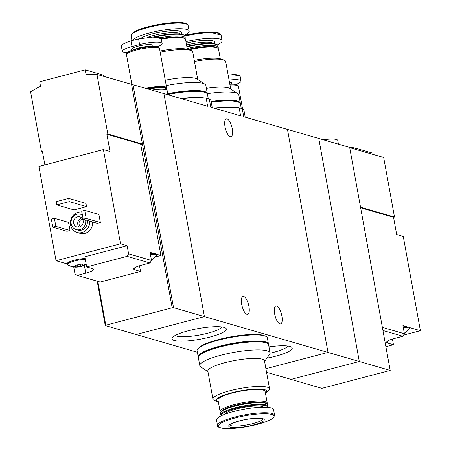<?xml version="1.0" encoding="UTF-8"?>
<svg xmlns="http://www.w3.org/2000/svg" width="451" height="451" viewBox="0 0 451 451"><rect width="100%" height="100%" fill="white"/><g stroke="black" fill="none" stroke-linecap="round" stroke-linejoin="round"><path stroke-width="0.68" d="M245.192 117.142L243.963 110.382A38.019 7.43 169.7 0 0 242.266 108.685L239.137 107.778L240.597 115.811L210.775 107.169L209.315 99.135L206.18 98.228L207.64 106.261L163.899 93.588L204.427 316.608L136.14 334.512L105.252 325.56L105.788 325.194L97.822 281.373M239.137 107.778A38.019 7.43 169.7 0 0 214.901 108.364M242.266 108.685L243.726 116.719L287.467 129.392L328.001 352.417L204.427 316.608L136.14 334.512L197.375 352.254M206.18 98.228A38.019 7.43 169.7 0 0 181.95 98.82M212.241 107.597L211.012 100.838A38.019 7.43 169.7 0 0 209.315 99.135M266.896 358.156A27.635 5.401 169.7 0 0 291.476 347.112A27.635 5.401 169.7 0 0 268.988 346.892M174.165 340.454A27.635 5.401 169.7 0 0 207.753 337.613A27.635 5.401 169.7 0 0 225.573 328.012A27.635 5.401 169.7 0 0 198.152 328.599A27.635 5.401 169.7 0 0 172.282 337.698A27.635 5.401 169.7 0 0 174.165 340.454M266.558 372.3L291.019 379.387L359.306 361.488L318.772 138.463L287.467 129.392L328.001 352.417L265.904 368.692L328.001 352.417L359.306 361.488L318.772 138.463L349.666 147.415L390.2 370.44L321.913 388.339L291.019 379.387L359.306 361.488L390.2 370.44M241.691 304.369A9.24 3.315 -104.7 0 1 242.976 296.476A9.24 3.315 -104.7 0 1 248.524 304.577A9.24 3.315 -104.7 0 1 247.661 314.358A9.24 3.315 -104.7 0 1 241.691 304.369M274.648 313.913A9.24 3.315 -104.7 0 1 275.927 306.026A9.24 3.315 -104.7 0 1 281.475 314.127A9.24 3.315 -104.7 0 1 280.612 323.903A9.24 3.315 -104.7 0 1 274.648 313.913M225.021 126.725A9.24 3.315 -104.7 0 1 226.301 118.838A9.24 3.315 -104.7 0 1 231.848 126.94A9.24 3.315 -104.7 0 1 230.985 136.721A9.24 3.315 -104.7 0 1 225.021 126.725M167.913 94.749L167.169 90.645A16.805 3.287 169.7 0 0 151.88 90.104M175.281 335.431A24.038 4.702 169.7 0 0 176.781 336.136A24.038 4.702 169.7 0 0 201.834 334.586A24.038 4.702 169.7 0 0 221.965 326.947M270.098 353.178A24.038 4.702 169.7 0 0 287.873 346.041M265.453 393.227A25.628 5.012 169.7 0 0 265.549 393.154L268.176 391.079A28.779 5.626 169.7 0 0 269.568 388.852A28.779 5.626 169.7 0 0 229.971 390.729A28.779 5.626 169.7 0 0 212.94 399.146A28.779 5.626 169.7 0 0 215.031 400.736L218.222 401.756A25.628 5.012 169.7 0 0 218.335 401.79M212.94 399.146L207.849 371.105A28.779 5.626 -10.3 0 1 224.874 362.689A28.779 5.626 -10.3 0 1 264.472 360.817L269.568 388.852M265.549 393.154A25.628 5.012 169.7 0 0 258.57 389.027A25.628 5.012 169.7 0 0 231.526 392.844A25.628 5.012 169.7 0 0 218.222 401.756M267.015 403.904A23.948 4.679 169.7 0 0 267.234 403.025L265.132 391.474A23.948 4.679 169.7 0 0 232.18 393.035A23.948 4.679 169.7 0 0 218.013 400.037L220.116 411.588A23.948 4.679 169.7 0 0 220.629 412.332M267.234 403.025A23.948 4.679 169.7 0 0 234.283 404.586A23.948 4.679 169.7 0 0 220.116 411.588M267.505 407.338L267.522 407.309A23.948 4.679 169.7 0 0 267.832 406.3L267.528 404.648A23.948 4.679 169.7 0 0 266.891 403.814L265.938 403.183A23.108 4.516 169.7 0 0 234.757 405.494A23.108 4.516 169.7 0 0 221.385 411.278L220.714 412.208A23.948 4.679 169.7 0 0 220.409 413.212L220.708 414.864A23.948 4.679 169.7 0 0 221.351 415.698L221.379 415.715M266.891 403.814A23.948 4.679 169.7 0 0 234.576 406.204A23.948 4.679 169.7 0 0 220.714 412.208M267.832 406.3A23.948 4.679 169.7 0 0 234.875 407.862A23.948 4.679 169.7 0 0 220.708 414.864M267.347 407.321A23.351 4.566 169.7 0 0 235.213 408.505A23.351 4.566 169.7 0 0 221.52 415.653M263.576 407.197A19.743 3.862 169.7 0 0 236.628 408.916A19.743 3.862 169.7 0 0 225.004 414.204M274.569 415.191L273.554 409.621A28.988 5.666 169.7 0 0 233.669 411.509A28.988 5.666 169.7 0 0 216.519 419.988L217.529 425.558C216.7 426.652 218.848 427.616 223.972 428.45C230.794 428.935 239.498 428.134 250.079 426.06C263.034 423.196 270.893 420.343 273.667 417.485L274.569 415.191A28.988 5.666 169.7 0 0 234.678 417.079A28.988 5.666 169.7 0 0 217.529 425.558M239.425 420.862A18.063 3.529 169.7 0 0 235.924 427.644A18.063 3.529 169.7 0 0 264.179 420.236A18.063 3.529 169.7 0 0 239.425 420.862M264.574 361.369L269.619 354.385A35.708 6.979 169.7 0 0 270.076 352.885A35.708 6.979 169.7 0 0 220.939 355.213A35.708 6.979 169.7 0 0 199.81 365.654A35.708 6.979 169.7 0 0 200.763 366.9L207.95 371.663M270.076 352.885L268.604 344.778A35.708 6.979 169.7 0 0 219.468 347.107A35.708 6.979 169.7 0 0 198.339 357.547L199.81 365.654M264.652 335.877A34.451 6.731 169.7 0 0 218.56 339.547A34.451 6.731 169.7 0 0 198.902 347.828M268.469 344.384A35.708 6.979 169.7 0 0 268.458 343.966L267.353 337.889A35.708 6.979 169.7 0 0 218.216 340.217A35.708 6.979 169.7 0 0 197.087 350.658L198.192 356.741A35.708 6.979 169.7 0 0 198.327 357.136M268.458 343.966A35.708 6.979 169.7 0 0 219.321 346.295A35.708 6.979 169.7 0 0 198.192 356.741M265.904 342.766A34.451 6.731 169.7 0 0 219.812 346.441A34.451 6.731 169.7 0 0 200.154 354.717M75.621 266.851L75.757 265.938L73.812 266.485A5.88 1.15 169.7 0 0 74.257 267.009A5.88 1.15 169.7 0 0 76.123 267.155A5.88 1.15 169.7 0 0 76.185 267.155A5.88 1.15 169.7 0 0 81.873 266.282A5.88 1.15 169.7 0 0 83.277 265.865A5.88 1.15 169.7 0 0 85.318 264.743A5.88 1.15 169.7 0 0 84.929 264.235A5.88 1.15 169.7 0 0 83.012 264.077A5.88 1.15 169.7 0 0 77.262 264.946A5.88 1.15 169.7 0 0 74.065 266.214A5.88 1.15 169.7 0 0 73.812 266.485L73.806 266.518M75.667 266.507L76.123 267.155L77.476 266.462L80.408 266.022L81.873 266.282L82.42 265.289L85.324 264.703M85.318 264.743L84.484 264.196M139.511 265.769L140.549 271.457L100.145 282.05L77.245 275.414L74.979 273.881L73.739 267.06M140.549 271.457L134.781 269.788L134.449 267.956M149.969 262.984L151.497 260.464L128.597 253.828L127.069 256.348L149.969 262.984L141.434 265.222A13.023 2.548 169.7 0 0 133.727 269.033A13.023 2.548 169.7 0 0 134.781 269.788M127.069 256.348L86.665 266.941L92.432 268.61A13.023 2.548 169.7 0 1 93.487 269.365A13.023 2.548 169.7 0 1 85.78 273.176L77.245 275.414M155.296 256.974L160.9 255.503L140.639 144.032L106.864 134.246L109.993 151.474L103.403 149.563L38.916 166.47L56.042 260.717L67.317 263.982M44.874 164.908L42.371 151.153L41.424 151.401L30.6 91.829A126.032 115.044 -73.8 0 1 40.517 86.265L39.699 81.783L85.222 69.849L101.701 74.618A25.205 4.927 -10.3 0 1 103.741 76.078L103.798 76.399M160.9 255.503L156.001 254.088A11.765 2.3 -10.3 0 1 156.271 254.465L156.418 255.277A11.765 2.3 169.7 0 0 150.392 254.364M128.597 253.828L127.12 245.716L120.53 243.811L103.403 149.563M151.497 260.464L150.025 252.357L154.265 253.58A11.765 2.3 -10.3 0 0 150.239 253.552M133.006 84.636L173.534 307.655L204.427 316.608L163.899 93.588L96.988 74.426A126.032 115.044 -73.8 0 0 86.04 74.33L85.222 69.849M92.652 221.988A10.503 9.589 106.2 0 1 80.098 233.364L77.132 232.507A10.503 9.589 106.2 0 1 70.57 224.908A10.503 9.589 106.2 0 1 81.868 212.088M98.899 214.445L100.376 222.552L97.337 223.346L83.17 219.242L81.693 211.136L84.732 210.341L98.899 214.445M68.552 222.399L70.023 230.506L66.99 231.301L52.818 227.197L51.346 219.09L54.379 218.295L68.552 222.399M85.961 203.395L86.553 206.637L74.032 209.924L56.736 204.906L56.144 201.665L68.665 198.384L85.961 203.395M56.042 260.717L120.53 243.811M131.585 84.45L142.415 144.021L107.812 133.998L96.988 74.426M41.424 151.401L42.473 151.705M140.718 144.467L142.415 144.021L172.175 307.785L173.534 307.655M107.812 133.998L106.864 134.246M97.185 281.193L105.252 325.56M172.175 307.785L105.788 325.194M85.594 219.941A7.983 7.284 106.2 0 1 76.185 229.61A7.983 7.284 106.2 0 1 71.196 223.831A7.983 7.284 106.2 0 1 80.628 214.276A7.983 7.284 106.2 0 1 82.415 215.093M73.665 223.183A5.249 4.792 106.2 0 1 79.866 216.897A5.249 4.792 106.2 0 1 83.012 223.279A5.249 4.792 106.2 0 1 76.946 226.988A5.249 4.792 106.2 0 1 73.665 223.183M80.628 214.276L82.274 214.755A7.983 7.284 106.2 0 1 82.358 214.777M87.24 220.421A7.983 7.284 106.2 0 1 77.831 230.089L76.185 229.61M89.687 221.131A10.503 9.589 106.2 0 1 77.132 232.507M79.156 227.05A5.249 4.792 106.2 0 1 77.781 224.378A5.249 4.792 106.2 0 1 81.772 218.03M80.408 226.582A4.228 3.862 106.2 0 1 79.105 224.254A4.228 3.862 106.2 0 1 82.572 219.09M84.732 210.341L86.203 218.447L100.376 222.552M86.203 218.447L83.17 219.242M54.379 218.295L55.856 226.402L70.023 230.506M55.856 226.402L52.818 227.197M68.665 198.384L69.251 201.625L86.553 206.637M69.251 201.625L56.736 204.906M85.278 259.314A11.765 2.3 169.7 0 0 73.271 261.338A11.765 2.3 169.7 0 0 67.402 264.478L67.255 263.666A11.765 2.3 -10.3 0 1 73.124 260.526A11.765 2.3 -10.3 0 1 85.132 258.502M86.665 266.941L84.822 256.805L127.12 245.716M156.001 254.088A11.765 2.3 169.7 0 0 154.265 253.58M151.401 259.923L153.611 258.524L156.277 255.762A11.765 2.3 169.7 0 0 156.418 255.277M67.402 264.478A11.765 2.3 169.7 0 0 67.712 264.878L71.388 266.592L76.185 267.155M382.938 330.493L402.884 336.271L404.412 333.746L402.935 325.639L407.174 326.868A11.765 2.3 -10.3 0 0 403.155 326.834M382.369 327.358L404.412 333.746M385.887 346.723L393.458 344.739L387.691 343.07L387.358 341.238M402.884 336.271L394.343 338.504A13.023 2.548 169.7 0 0 386.642 342.315A13.023 2.548 169.7 0 0 387.691 343.07M360.637 207.776L393.554 217.314L396.683 234.543L403.273 236.454L420.4 330.696L408.91 327.37A11.765 2.3 -10.3 0 1 409.187 327.747L409.333 328.559A11.765 2.3 169.7 0 0 408.38 327.877A11.765 2.3 169.7 0 0 403.301 327.646M349.711 147.652L383.677 157.495L394.501 217.066L360.535 207.223M420.4 330.696L403.583 335.104M393.554 217.314L394.501 217.066M338.447 144.162L337.771 140.464A16.805 3.287 169.7 0 0 336.412 139.489A16.805 3.287 169.7 0 0 323.35 139.787M349.683 147.494A25.205 4.927 -10.3 0 1 355.439 148.142L371.912 152.917L372.137 154.152M393.458 344.739L392.426 339.051M408.91 327.37A11.765 2.3 169.7 0 0 408.234 327.065A11.765 2.3 169.7 0 0 407.174 326.868M404.31 333.204L406.52 331.812L409.187 329.044A11.765 2.3 169.7 0 0 409.333 328.559M161.142 38.391L152.968 37.033L138.57 38.876L130.982 40.866C126.246 42.366 123.196 43.809 121.832 45.196L121.42 46.397L122.322 51.363A16.383 3.202 -10.3 0 1 132.019 46.571L139.607 44.581A16.383 3.202 -10.3 0 1 162.151 43.516A16.383 3.202 -10.3 0 1 157.213 46.836M152.968 37.033L161.244 38.549M127.329 52.733A16.383 3.202 -10.3 0 1 122.322 51.363M158.374 47.361A16.089 3.146 169.7 0 0 158.222 47.248A16.089 3.146 169.7 0 0 136.518 48.855A16.089 3.146 169.7 0 0 127.205 52.885A16.089 3.146 169.7 0 0 127.103 53.043M159.034 48.251L159 48.037A16.383 3.202 169.7 0 0 158.56 47.468A16.383 3.202 169.7 0 0 136.45 49.108A16.383 3.202 169.7 0 0 126.968 53.212A16.383 3.202 169.7 0 0 126.759 53.9L126.799 54.109M166.261 88.723A16.805 3.287 169.7 0 0 166.65 87.81L159.581 48.894A16.805 3.287 169.7 0 0 136.456 49.988A16.805 3.287 169.7 0 0 126.511 54.904L131.889 84.489M166.65 87.81A16.805 3.287 169.7 0 0 145.803 88.345M166.25 88.717A16.383 3.202 169.7 0 0 166.312 88.289L166.239 87.883A16.383 3.202 169.7 0 0 145.972 88.39M166.312 88.289A16.383 3.202 169.7 0 0 146.795 88.633M166.622 90.003L166.458 89.101A16.383 3.202 169.7 0 0 166.024 88.531L165.545 88.216A15.965 3.123 169.7 0 0 147.798 88.92M166.024 88.531A16.383 3.202 169.7 0 0 148.48 89.123M229.069 80.092A16.383 3.202 -10.3 0 1 241.043 81.028L240.062 75.931L231.865 74.545L240.039 75.909M241.043 81.028A16.383 3.202 -10.3 0 1 236.11 84.348M237.271 84.878A16.089 3.146 169.7 0 0 237.119 84.76A16.089 3.146 169.7 0 0 229.785 84.038M237.931 85.763L237.891 85.555A16.383 3.202 169.7 0 0 237.451 84.985A16.383 3.202 169.7 0 0 229.824 84.258M242.548 108.826L238.472 86.406A16.805 3.287 169.7 0 0 229.976 85.092M160.178 52.186A28.779 5.626 -10.3 0 1 190.649 50.36A28.779 5.626 -10.3 0 1 192.735 51.95L197.73 79.432M166.244 85.577A35.708 6.979 -10.3 0 1 204.912 84.196L197.059 78.993A28.779 5.626 169.7 0 0 165.275 80.227M159.97 51.042A25.628 5.012 -10.3 0 1 187.458 49.339L190.649 50.36M161.357 39.147A23.948 4.679 -10.3 0 1 184.921 38.673A23.948 4.679 -10.3 0 1 185.564 39.508L187.345 49.306M161.232 38.504A23.108 4.516 -10.3 0 1 183.974 38.042L184.921 38.673M160.004 37.726A23.948 4.679 -10.3 0 1 185.265 37.884A23.948 4.679 -10.3 0 1 185.045 38.763M155.127 37.027A23.948 4.679 -10.3 0 1 184.329 35.398A23.948 4.679 -10.3 0 1 184.966 36.232L185.265 37.884M153.154 37.027A23.351 4.566 -10.3 0 1 183.653 34.953L184.329 35.398M132.363 40.449A28.988 5.666 -10.3 0 1 149.27 32.996A28.988 5.666 -10.3 0 1 189.161 31.108A28.988 5.666 -10.3 0 1 184.296 35.381M204.912 84.196A35.708 6.979 -10.3 0 1 205.865 85.442L207.336 93.549A35.708 6.979 -10.3 0 1 207.353 93.966M167.721 93.684A35.708 6.979 -10.3 0 1 207.336 93.549M167.766 93.926A34.451 6.731 -10.3 0 1 204.788 92.348M181.708 98.746A34.451 6.731 -10.3 0 1 191.376 97.89M181.093 98.572A35.708 6.979 -10.3 0 1 203.113 97.839M167.868 94.496A35.708 6.979 -10.3 0 1 207.488 94.355L208.3 98.842M194.466 61.471A28.779 5.626 -10.3 0 1 223.6 59.904A28.779 5.626 -10.3 0 1 225.686 61.499L230.681 88.982M207.359 93.678A35.708 6.979 -10.3 0 1 237.863 93.746L230.016 88.537A28.779 5.626 169.7 0 0 206.395 88.34M194.257 60.321A25.628 5.012 -10.3 0 1 220.409 58.889L223.6 59.904M188.896 49.802A23.948 4.679 -10.3 0 1 217.878 48.223A23.948 4.679 -10.3 0 1 218.515 49.058L220.297 58.855M187.684 49.413A23.108 4.516 -10.3 0 1 216.925 47.592L217.878 48.223M187.199 48.511A23.948 4.679 -10.3 0 1 218.222 47.434A23.948 4.679 -10.3 0 1 218.002 48.313M186.9 46.853A23.948 4.679 -10.3 0 1 217.281 44.948A23.948 4.679 -10.3 0 1 217.918 45.776L218.222 47.434M186.815 46.397A23.351 4.566 -10.3 0 1 216.61 44.502L217.281 44.948M185.947 41.627A28.988 5.666 -10.3 0 1 222.112 40.658A28.988 5.666 -10.3 0 1 217.252 44.925M237.863 93.746A35.708 6.979 -10.3 0 1 238.816 94.986L240.293 103.093A35.708 6.979 -10.3 0 1 240.304 103.51M211.124 101.452A35.708 6.979 -10.3 0 1 240.293 103.093M211.169 101.701A34.451 6.731 -10.3 0 1 237.739 101.892M214.659 108.296A34.451 6.731 -10.3 0 1 224.327 107.434M214.045 108.116A35.708 6.979 -10.3 0 1 236.065 107.389M211.271 102.264A35.708 6.979 -10.3 0 1 240.439 103.905L241.257 108.392M235.095 417.959A28.295 5.53 169.7 0 0 229.615 428.58A28.295 5.53 169.7 0 0 273.87 416.978A28.295 5.53 169.7 0 0 235.095 417.959M229.807 424.859A16.805 3.287 169.7 0 0 246.877 424.927A16.805 3.287 169.7 0 0 262.832 418.861M101.926 75.858L101.701 74.618M85.78 273.176L84.376 265.447M77.206 264.962L77.476 266.462M80.103 264.359L80.408 266.022M82.229 264.111L82.409 265.132M84.123 264.1L84.23 264.692M355.664 149.377L355.439 148.142M160.601 38.211A19.889 3.89 169.7 0 0 154.067 37.016M152.179 46.47A10.818 2.114 169.7 0 0 149.602 44.604A10.818 2.114 169.7 0 0 137.995 46.211A10.818 2.114 169.7 0 0 132.588 50.033M149.85 46.594A9.24 1.804 169.7 0 0 138.885 47.907A9.24 1.804 169.7 0 0 134.81 49.328M132.019 46.571L130.982 40.866M139.607 44.581L138.57 38.876M239.498 75.729A19.889 3.89 169.7 0 0 232.958 74.533M231.075 83.987A10.818 2.114 169.7 0 0 229.441 82.161M146.992 37.506A19.743 3.862 -10.3 0 1 153.171 35.567A19.743 3.862 -10.3 0 1 180.237 34.005M140.695 38.453A21.321 4.166 -10.3 0 1 152.28 33.864A21.321 4.166 -10.3 0 1 174.672 30.691A21.321 4.166 -10.3 0 1 180.671 34.062M131.957 40.567L131.106 35.905A28.988 5.666 -10.3 0 1 148.261 27.426A28.988 5.666 -10.3 0 1 188.146 25.538C187.932 20.588 166.069 22.138 148.373 26.71A28.295 5.53 -10.3 0 1 187.097 24.365M131.681 34.434A28.295 5.53 -10.3 0 1 148.385 26.71C137.318 29.445 131.562 32.506 131.106 35.905M186.562 44.999A19.743 3.862 -10.3 0 1 213.188 43.55M186.229 43.161A21.321 4.166 -10.3 0 1 208.024 40.246A21.321 4.166 -10.3 0 1 213.622 43.606M184.921 36.063A28.988 5.666 -10.3 0 1 221.103 35.088L209.247 32.055L184.448 35.482A28.295 5.53 -10.3 0 1 220.049 33.915M229.756 424.701L229.739 424.955C231.555 424.757 224.175 426.088 239.526 420.862C249.11 418.567 256.512 417.784 261.732 418.505L262.82 418.691M86.226 264.534L83.277 265.865M75.672 265.43L75.762 265.938M82.206 264.117L82.42 265.289M127.205 52.885L126.968 53.212M158.222 47.248L158.56 47.468M162.151 43.516L161.249 38.549M237.119 84.76L237.451 84.985M189.161 31.108L188.146 25.538M222.112 40.658L221.103 35.088"/></g></svg>
